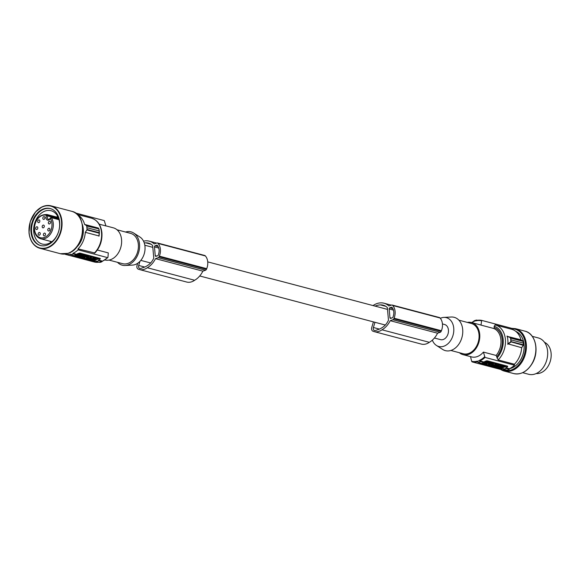 <?xml version="1.0" encoding="UTF-8"?>
<svg xmlns="http://www.w3.org/2000/svg" width="580" height="580" viewBox="0 0 580 580"><rect width="100%" height="100%" fill="white"/><g stroke="black" fill="none" stroke-linecap="round" stroke-linejoin="round"><path stroke-width="0.87" d="M505.861 367.793L509.356 368.72L509.414 369.315A21.939 16.095 -75.2 0 1 508.239 369.779A21.939 16.095 -75.2 0 1 507.065 370.134L503.563 369.206A21.939 16.095 -75.2 0 0 504.745 368.851A21.939 16.095 -75.2 0 0 505.912 368.394L505.861 367.793A21.308 15.638 -75.2 0 0 507.253 367.096L507.37 366.118L487.403 360.832L485.228 361.275A21.308 15.638 -75.2 0 1 483.836 361.971L483.887 362.572L480.356 361.637L479.442 360.376L479.877 360.927L483.836 361.971M481.755 363.326L499.8 368.097L499.851 368.72L479.856 363.094M506.956 336.226L510.552 337.741L511.024 339.837L510.944 342.055L507.768 344.281M515.787 331.376A19.473 14.29 -75.2 0 1 518.621 333.094A19.473 14.29 -75.2 0 1 523.312 353.3A19.473 14.29 -75.2 0 1 509.363 368.728A21.308 15.638 -75.2 0 0 514.496 365.219L514.402 364.233A20.372 14.95 -75.2 0 0 521.681 347.71L507.899 343.839A20.372 14.95 -75.2 0 0 507.232 336.364L520.971 339.808L522.877 340.996A0.623 0.457 104.8 0 1 523.087 341.381L523.29 343.077L510.813 339.808L510.791 341.801L507.652 344.027M503.563 369.206L503.512 368.612A21.308 15.638 104.8 0 1 502.084 368.887L499.851 368.72M501.722 368.046A1.566 0.471 174.9 0 0 502.004 367.959L507.166 366.168A1.566 0.471 174.9 0 0 507.333 366.103M499.8 368.097A1.566 0.471 174.9 0 0 500.627 368.177M483.887 362.572A21.939 16.095 -75.2 0 1 482.72 363.029A21.939 16.095 -75.2 0 1 481.538 363.385L478.007 362.449L477.093 361.195A20.844 15.298 104.8 0 1 471.656 361.311L472.098 361.898L501.577 369.692A21.308 15.638 104.8 0 0 505.76 369.786M470.503 356.57L471.656 361.311M511.277 329.164L511.19 328.186L481.704 320.392L481.349 320.769A20.844 15.298 104.8 0 0 475.912 320.885L476.644 320.066L475.165 320.421L473.962 320.899L473.57 321.697A20.844 15.298 104.8 0 0 471.815 322.618M514.402 364.233L498.147 359.933L496.139 355.453L483.415 352.089L485.01 357.418A21.308 15.638 104.8 0 1 479.877 360.927M496.85 356.649A17.552 12.876 -75.2 0 0 502.244 339.808A17.552 12.876 -75.2 0 0 494.254 327.606L493.732 328.476L481.009 325.112A16.61 12.187 -75.2 0 0 480.001 324.786L471.518 322.538A16.61 12.187 -75.2 0 0 467.371 322.415M459.36 352.712A16.61 12.187 -75.2 0 0 463.028 354.656A16.61 12.187 -75.2 0 0 468.684 354.38A16.61 12.187 -75.2 0 0 479.711 337.981A16.61 12.187 -75.2 0 0 471.518 322.538M463.028 354.656L471.511 356.903A16.61 12.187 -75.2 0 0 477.166 356.62A16.61 12.187 -75.2 0 0 483.415 352.089M440.336 318.304A14.906 10.94 104.8 0 1 443.852 317.398L451.262 317.013A17.233 12.651 104.8 0 1 462.695 329.498A17.233 12.651 104.8 0 1 456.605 346.876A17.233 12.651 104.8 0 1 442.685 349.45L436.435 345.448A14.906 10.94 104.8 0 1 432.354 340.148M450.863 350.465L463.268 353.749A15.667 11.498 -75.2 0 0 479.015 334.529A15.667 11.498 -75.2 0 0 471.279 323.451L458.874 320.167M443.852 317.398A14.906 10.94 104.8 0 1 453.741 328.193A14.906 10.94 104.8 0 1 448.478 343.222A14.906 10.94 104.8 0 1 436.435 345.448M434.427 338.017L440.568 339.641A7.837 5.749 -75.2 0 0 447.195 335.892A7.837 5.749 -75.2 0 0 444.577 324.495L442.431 323.923M493.442 363.123L489.549 363.595L492.195 363.914L491.615 363.754L493.442 363.123L493.391 362.529L492.435 362.34M496.154 366.321L495.574 366.371M496.719 363.993L496.668 363.392L495.813 363.167L495.864 363.769L494.812 364.131L494.979 363.529L494.124 363.305L491.666 364.16L493.573 364.015L493.406 364.617L494.262 364.842L496.719 363.993L495.864 363.769M487.461 362.797L487.497 363.203L485.032 364.059L484.148 363.82L486.605 362.971L487.497 363.203M490.731 363.167L490.76 363.529M492.536 362.304L492.594 362.899M497.082 365.298L496.328 365.422M496.922 365.581L496.973 366.176L496.444 366.038C494.885 365.973 494.32 366.168 494.747 366.625L494.399 365.828M497.72 365.755L496.973 366.176M494.979 363.529L494.928 362.935L493.428 362.935M494.073 362.71L494.124 363.305M493.363 364.095L493.406 364.617M495.813 363.167L494.972 363.464M494.747 366.625L496.161 367.002L498.619 366.147L497.734 365.915M496.799 364.979L497.517 364.689L496.799 364.979M509.414 369.315L505.912 368.394M476.274 320.544A21.308 15.638 104.8 0 1 481.675 320.385L481.009 325.112M477.471 320.283L476.644 320.066M507.761 366.466L507.37 366.118M514.496 365.219L485.01 357.418M520.971 339.808A20.372 14.95 -75.2 0 0 511.589 329.244L495.327 324.945A20.372 14.95 104.8 0 1 505.383 339.351A20.372 14.95 104.8 0 1 498.147 359.933M494.254 327.606L494.131 326.25L495.327 324.945A20.372 14.95 104.8 0 0 495.015 324.865M521.681 347.71L523.261 345.317L510.791 341.801M498.604 364.689L495.073 364.863L496.545 365.32L498.604 364.689L498.553 364.095L496.69 363.645M487.961 364.733L490.201 365.422C492.456 365.523 493.283 365.233 492.659 364.574L493.094 364.863L493.022 364.211M488.788 361.318L489.107 362.159L488.788 361.318L487.62 361.144M486.642 360.811L485.083 361.354M486.576 361.971L486.62 362.435L485.83 362.232L487.657 361.594L487.606 360.999L486.83 360.796M501.925 364.784L501.975 365.378L505.883 366.415L505.833 365.82L501.925 364.784L500.605 365.052M495.015 364.269L494.718 364.965M488.084 362.71L488.135 363.225L489.02 363.457L492.478 362.87L492.427 362.275L490.455 362.021M489.542 361.514L489.592 362.108L490.477 362.34L490.426 361.746L489.085 361.862M497.792 365.19L500.62 365.212L500.562 364.617L498.575 364.378M489.404 363.711L488.353 364.073L488.519 363.479L487.664 363.247L485.206 364.102L487.113 363.964L486.946 364.566L487.802 364.791L490.26 363.935L489.375 363.399M487.62 362.783L487.664 363.247M486.903 364.037L486.946 364.566M489.861 364.073L490.825 364.428L487.968 364.834M490.419 363.827L489.868 364.175M490.434 363.979L492.645 364.341M491.144 365.175L491.978 364.878L491.144 365.175M487.04 361.811L487.758 361.71L487.7 361.108M486.62 362.435C488.179 362.34 488.324 362.181 487.055 361.949C488.324 362.181 488.179 362.34 486.62 362.435M487.758 361.71L488.838 361.913C489.179 362.572 488.302 362.841 486.221 362.717L483.843 362.087M486.758 360.796L486.809 361.369L483.843 362.043M487.657 361.594L486.809 361.369M484.931 361.434L484.974 362M501.975 365.378L496.813 367.169L496.828 366.77M505.847 366.611L501.366 368.169L496.813 367.169M500.721 366.857L501.562 366.901L500.721 366.857M501.381 366.168L501.424 366.632L500.098 367.096L500.003 366.43L500.083 366.944M500.047 366.502L499.996 367.212L499.032 367.408C498.235 366.538 499.315 366.161 502.273 366.277L502.273 366.277M498.488 367.024L499.032 367.408L498.981 366.814L499.452 366.785L499.51 367.379M502.236 366.27L501.424 366.632M501.352 367.865L504.861 366.647L503.839 366.226L502.12 366.676L499.844 367.466L501.352 367.865L501.678 367.14M502.004 366.27L502.12 366.676M499.946 366.611L499.452 366.785M504.107 366.299L501.78 367.104M501.301 367.27L500.641 367.249M484.51 362.268L483.858 362.246M482.966 363.225L482.009 363.254M482.988 363.515L483.995 363.783L484.249 363.123L486.504 362.775M485.503 362.529L486.526 362.95M485.518 362.681L484.387 362.768L484.525 362.42M495.465 365.161L496.313 365.306M494.53 365.19L494.566 365.632L495.479 365.32M494.697 364.697L493.819 365.436L494.566 365.632M493.863 364.74L494.733 365.117M491.398 365.501L493.877 364.892M492.986 365.726L493.022 366.168L493.885 365.871L491.42 365.748M496.335 365.545L493.877 366.393L493.022 366.168M488.135 363.225L489.592 362.108M491.543 362.043L491.593 362.638L490.477 362.34M492.478 362.87L491.593 362.638M490.955 362.152L491.006 362.746M489.839 362.775L489.433 363.044L489.839 362.775M498.561 364.82L499.278 364.755L499.221 364.16M497.799 365.262C499.358 365.516 499.619 365.429 498.575 364.994L499.554 365.197M500.62 365.212L499.278 364.755M523.29 343.077L523.399 344.81A0.623 0.457 104.8 0 1 523.261 345.317M510.443 337.908L510.813 339.808M523.399 344.81L510.922 341.562M511.139 341.569L510.944 342.055M510.617 338.118L523.087 341.381M544.453 342.28A16.298 11.955 104.8 0 1 551 357.918A16.298 11.955 104.8 0 1 540.284 373.02A16.298 11.955 104.8 0 1 536.188 373.549M522.652 372.693L528.713 374.296A18.806 13.797 -75.2 0 0 545.838 362.703A18.806 13.797 -75.2 0 0 542.547 340.192A18.806 13.797 -75.2 0 0 538.327 337.937L532.266 336.335M509.501 368.655A19.43 14.261 -75.2 0 0 511.118 368.213A19.43 14.261 -75.2 0 0 523.551 352.154A19.43 14.261 -75.2 0 0 518.6 333.137A19.43 14.261 -75.2 0 0 515.91 331.485M117.515 262.327A17.233 12.651 -75.2 0 0 125.128 265.488L132.537 265.096A14.906 10.94 -75.2 0 0 144.986 246.558A14.906 10.94 -75.2 0 0 139.954 237.046L133.704 233.051A17.233 12.651 -75.2 0 0 125.526 232.029M125.128 265.488A17.233 12.651 -75.2 0 0 139.526 244.049A17.233 12.651 -75.2 0 0 133.704 233.051M117.029 229.781L130.616 233.377A15.667 11.498 104.8 0 1 138.352 244.456A15.667 11.498 104.8 0 1 122.605 263.675L109.018 260.079M105.872 225.859L113.361 227.838A16.61 12.187 104.8 0 1 121.553 243.281A16.61 12.187 104.8 0 1 110.526 259.68A16.61 12.187 104.8 0 1 104.871 259.956L104.828 259.942M99.187 224.155L105.886 225.932L104.291 220.603L75.291 212.932M97.353 250.016L108.293 252.909L107.953 257.252M65.178 254.025L65.199 254.308A21.308 15.638 104.8 0 0 70.637 254.156L70.688 254.75A21.939 16.095 -75.2 0 0 71.869 254.395A21.939 16.095 -75.2 0 0 73.036 253.938L72.986 253.337A21.308 15.638 -75.2 0 0 78.119 249.835L78.032 248.856A20.372 14.95 104.8 0 0 85.303 232.326L86.884 229.934A0.623 0.457 -75.2 0 0 87.022 229.433L86.913 227.701L99.18 230.942L99.006 229.114L98.194 227.962M98.97 229.238L99.26 231.007L98.818 228.875L86.71 225.997A0.623 0.457 -75.2 0 0 86.5 225.613L98.818 228.875M99.078 235.995L99.18 230.942L99.354 232.739L87.022 229.433M86.913 227.701L86.71 225.997M77.51 214.752A20.372 14.95 104.8 0 1 84.593 224.431L86.5 225.613M82.273 224.286A17.704 12.992 104.8 0 1 83.273 228.962A17.704 12.992 104.8 0 1 76.081 247.682M30.986 231.993A19.118 14.029 104.8 0 1 50.199 208.546A19.118 14.029 104.8 0 1 59.631 222.06A19.118 14.029 104.8 0 1 40.419 245.507A19.118 14.029 104.8 0 1 30.986 231.993M40.73 245.587A19.118 14.029 104.8 0 1 31.603 232.16A19.118 14.029 104.8 0 1 50.503 208.633M33.727 231.855A17.233 12.651 104.8 0 1 51.047 210.714A17.233 12.651 104.8 0 1 59.551 222.901A17.233 12.651 104.8 0 1 42.231 244.042A17.233 12.651 104.8 0 1 33.727 231.855M57.667 216.289A17.233 12.651 -75.2 0 0 56.586 217.043M50.177 241.28A17.233 12.651 -75.2 0 0 50.75 242.469M50.598 217.819L50.344 218.464L51.344 217.681A12.535 9.2 104.8 0 1 53.258 223.394A12.535 9.2 104.8 0 1 40.665 238.764C36.96 237.568 34.822 234.559 34.242 229.745C34.778 219.45 39.056 214.375 47.074 214.527A12.535 9.2 104.8 0 1 47.843 214.781L48.009 215.68L46.559 215.571A3.132 2.298 -75.2 0 0 46.335 218.993A3.132 2.298 -75.2 0 0 48.669 220.081A3.132 2.298 -75.2 0 0 50.25 218.631L50.344 218.464A11.593 8.511 104.8 0 1 51.939 223.474A11.593 8.511 104.8 0 1 44.232 237.495A11.593 8.511 104.8 0 1 34.561 229.492A11.593 8.511 104.8 0 1 46.647 215.405L47.843 214.781L58.261 217.536M374.985 322.299L373.389 327.504A2.508 1.841 104.8 0 0 374.491 330.527A2.508 1.841 104.8 0 0 375.129 330.542A12.789 9.389 -75.2 0 0 377.101 329.882A22.859 16.776 -75.2 0 0 381.321 328.142A22.859 16.776 -75.2 0 0 382.423 327.446A15.007 11.013 -75.2 0 0 388.47 320.204L387.353 307.61A19.053 13.978 -75.2 0 0 386.07 306.486A17.161 12.593 -75.2 0 0 383.213 305.189A17.161 12.593 -75.2 0 0 380.408 304.884A22.859 16.776 -75.2 0 0 379.248 304.971A22.859 16.776 -75.2 0 0 375.101 306.124M47.792 229.992A1.414 1.037 -75.2 0 0 48.488 230.985A1.414 1.037 -75.2 0 0 49.902 229.26A1.414 1.037 -75.2 0 0 49.206 228.259A1.414 1.037 -75.2 0 0 47.792 229.992M42.819 218.377A1.414 1.037 -75.2 0 0 43.514 219.37A1.414 1.037 -75.2 0 0 44.935 217.645A1.414 1.037 -75.2 0 0 44.239 216.644A1.414 1.037 -75.2 0 0 42.819 218.377M42.195 226.852A1.414 1.037 -75.2 0 0 42.891 227.846A1.414 1.037 -75.2 0 0 44.305 226.12A1.414 1.037 -75.2 0 0 43.609 225.12A1.414 1.037 -75.2 0 0 42.195 226.852M48.358 222.959A1.414 1.037 -75.2 0 0 49.053 223.952A1.414 1.037 -75.2 0 0 50.474 222.227A1.414 1.037 -75.2 0 0 49.778 221.226A1.414 1.037 -75.2 0 0 48.358 222.959M43.37 234.864A1.414 1.037 -75.2 0 0 44.073 235.857A1.414 1.037 -75.2 0 0 45.486 234.131A1.414 1.037 -75.2 0 0 44.791 233.131A1.414 1.037 -75.2 0 0 43.37 234.864M38.142 234.219A1.414 1.037 -75.2 0 0 38.838 235.219A1.414 1.037 -75.2 0 0 40.259 233.486A1.414 1.037 -75.2 0 0 39.563 232.493A1.414 1.037 -75.2 0 0 38.142 234.219M37.722 221.661A1.414 1.037 -75.2 0 0 38.418 222.655A1.414 1.037 -75.2 0 0 39.839 220.929A1.414 1.037 -75.2 0 0 39.143 219.929A1.414 1.037 -75.2 0 0 37.722 221.661M35.699 228.513A1.414 1.037 -75.2 0 0 36.395 229.506A1.414 1.037 -75.2 0 0 37.816 227.78A1.414 1.037 -75.2 0 0 37.12 226.78A1.414 1.037 -75.2 0 0 35.699 228.513M78.032 248.856L94.866 252.996C100.028 247.45 102.377 240.729 101.921 232.834C101.007 225.04 97.52 220.154 91.473 218.167A20.372 14.95 -75.2 0 1 101.529 232.565A20.372 14.95 -75.2 0 1 94.286 253.155M78.119 249.835L107.597 257.629A21.308 15.638 -75.2 0 1 102.464 261.138L98.506 260.087A21.308 15.638 -75.2 0 0 99.898 259.39L100.014 258.404L80.047 253.126L77.872 253.569A21.308 15.638 -75.2 0 1 76.48 254.265L72.986 253.337M84.593 224.431L98.252 228.042M98.962 235.937L85.303 232.326M70.688 254.75L74.189 255.679A21.939 16.095 -75.2 0 0 75.364 255.323A21.939 16.095 -75.2 0 0 76.538 254.859L76.48 254.265M73.036 253.938L76.538 254.859M98.506 260.087L98.556 260.688A21.939 16.095 -75.2 0 1 97.389 261.145A21.939 16.095 -75.2 0 1 96.215 261.5L96.157 260.906A21.308 15.638 104.8 0 1 94.728 261.181L92.503 261.014L92.445 260.391L74.4 255.62M72.877 255.331A21.308 15.638 104.8 0 1 72.703 255.352L72.536 255.737L92.503 261.014M65.199 254.308L94.685 262.109A21.308 15.638 -75.2 0 0 98.861 262.204M95.04 261.725L94.685 262.109L95.04 261.725M100.405 258.752L100.014 258.404M99.978 258.397A1.566 0.471 -5.1 0 1 99.811 258.462L94.649 260.253A1.566 0.471 -5.1 0 1 92.445 260.391M94.649 257.194L95.693 257.375L95.751 257.969L93.286 258.825L92.401 258.586L94.859 257.738L95.751 257.969M90.958 257.049L90.023 257.034L91.923 256.962L91.872 256.367L88.45 255.693M95.729 257.73L96.853 257.68L96.787 258.579L98.767 258.767L98.716 258.173L97.715 257.911L97.766 258.506M96.882 257.977L97.715 257.911M83.172 254.374L85.1 254.576L85.151 255.171C85.579 255.628 85.006 255.823 83.447 255.758L81.258 255.446M83.68 254.2L83.737 254.794L85.448 255.374L85.1 254.576M91.879 256.469L92.894 256.635L92.952 257.23L92.097 257.005L89.639 257.861L91.546 257.716L91.379 258.317L92.227 258.542L94.692 257.694L92.785 257.832L92.952 257.23M92.945 257.165L94.634 257.092L94.692 257.694M79.475 253.09L83.034 254.025L83.049 254.823L78.568 256.375L74.653 255.548M83.527 255.889L82.766 255.903M86.862 255.475L88.428 255.454L88.479 256.048L86.021 256.904L85.166 256.679L86.079 256.36L84.412 256.476L83.52 255.773M85.412 254.997L86.819 255.026L86.877 255.628L86.014 255.925L88.479 256.048M81.272 256.266L81.323 256.795C80.279 256.367 80.533 256.28 82.099 256.527L82.802 256.287L82.73 255.686M94.808 257.143L94.859 257.738M87.413 258.861L89.392 259.18M91.749 258.419L90.306 259.688L89.414 259.456M90.843 257.962L91.763 258.571M90.879 258.339L87.413 258.926M89.632 258.905L90.465 258.752L89.632 258.905M92.793 259.311L92.843 259.847C91.575 259.615 91.712 259.456 93.278 259.354L94.069 259.564L92.242 260.202L93.09 260.427L96.121 259.572M93.278 259.354C91.712 259.456 91.575 259.615 92.843 259.847L91.06 259.876C90.719 259.224 91.597 258.955 93.677 259.079L96.135 259.724M90.734 259.043L91.06 259.876M90.009 257.375L90.98 257.288M90.031 257.621L87.232 257.223C86.616 256.556 87.435 256.273 89.697 256.367L91.923 256.962M86.753 256.331L87.232 257.223M88.754 256.621L87.921 256.918L88.754 256.621M93.373 258.796L95.649 258.673L95.591 258.071M95.852 257.418L95.649 258.673M95.345 259.035L96.374 259.637L96.65 258.934L98.767 258.767M96.903 258.274L95.903 258.013M95.374 259.376L95.511 259.021L93.373 258.847M83.737 254.794L81.272 255.649M83.73 255.338L84.31 255.273M91.328 257.796L91.379 258.317M93.786 256.868L93.837 257.469M92.046 256.411L92.097 257.005M87.703 257.882L88.283 258.035L86.456 258.673L87.305 258.898L90.35 258.194L87.696 257.825M86.42 258.267L86.456 258.673M79.141 253.126L79.177 253.59L76.487 254.337M83.049 254.823L79.177 253.59M79.177 254.939L78.336 254.888L79.177 254.939M77.647 255.367L79.837 254.772L79.786 254.178M79.895 254.584L80.867 254.388C81.657 255.251 80.584 255.628 77.626 255.519L77.611 255.381M81.41 254.772L80.867 254.388M80.04 254.17L78.546 253.931L76.517 254.635M79.511 253.902L79.206 254.54L80.076 254.178M79.206 254.54L77.879 255.004L77.785 254.337L77.865 254.852M79.156 253.946L77.822 254.41L77.778 255.113L75.255 255.36M79.663 254.961L81.149 254.489M77.727 254.518L76.487 254.946L76.545 255.541M76.009 254.975L76.487 254.946M86.449 256.751L86.492 257.179L85.637 256.947L83.179 257.803L85.086 257.665L84.919 258.267L85.767 258.492L88.233 257.636L86.326 257.774L86.492 257.179M84.868 257.738L84.919 258.267M83.353 256.476L81.294 257.099L84.825 256.933L83.353 256.476M83.092 256.817L82.382 257.107L83.092 256.817M86.725 255.679L86.768 256.121M87.573 255.229L87.623 255.823M85.971 254.801L86.021 255.396L83.564 256.251M85.129 256.23L85.166 256.679M86.021 255.396L86.877 255.628M80.344 256.599L81.323 256.795L80.62 257.041L79.279 256.577L82.802 256.287M102.805 260.942L101.225 262.073L99.746 262.435L100.463 261.761M96.215 261.5L99.746 262.435A21.939 16.095 -75.2 0 0 100.92 262.08A21.939 16.095 -75.2 0 0 102.094 261.616L98.556 260.688M99.354 232.732L99.26 231.029M99.354 233.015L99.107 235.785M139.947 261.355L138.692 265.452A2.508 1.841 104.8 0 0 139.794 268.475A2.508 1.841 104.8 0 0 140.432 268.489A12.789 9.389 -75.2 0 0 142.404 267.829A22.859 16.776 -75.2 0 0 146.624 266.089A22.859 16.776 -75.2 0 0 147.726 265.394A15.007 11.013 -75.2 0 0 153.772 258.144L152.649 245.557A19.053 13.978 -75.2 0 0 151.365 244.426A17.161 12.593 -75.2 0 0 148.516 243.129A17.161 12.593 -75.2 0 0 145.71 242.831A22.859 16.776 -75.2 0 0 144.55 242.918A22.859 16.776 -75.2 0 0 144.253 242.955M155.092 245.775L156.788 245.188A0.943 0.689 -75.2 0 1 157.412 245.383A11.607 8.519 -75.2 0 1 158.05 246.384A8.366 6.141 -75.2 0 1 158.702 253.743A11.607 8.519 -75.2 0 1 158.282 255.113A0.943 0.689 -75.2 0 1 157.724 255.722L156.035 256.309A0.943 0.689 -75.2 0 1 155.244 255.664L154.469 246.906A0.943 0.689 -75.2 0 1 155.092 245.775L158.159 246.58M137.699 263.262L137.04 265.444A3.132 2.298 -75.2 0 0 138.185 269.127A14.964 10.984 -75.2 0 0 139.301 269.512A14.964 10.984 -75.2 0 0 146.327 268.366A14.964 10.984 -75.2 0 0 147.291 267.743A20.061 14.717 -75.2 0 0 147.494 267.626A20.061 14.717 -75.2 0 0 155.52 258.637L158.209 257.708A1.566 1.153 -75.2 0 0 159.101 256.766A13.166 9.657 -75.2 0 0 159.377 256.157A11.31 8.301 -75.2 0 0 158.05 243.433A13.166 9.657 -75.2 0 0 157.898 243.281A1.566 1.153 -75.2 0 0 157.426 242.969A1.566 1.153 -75.2 0 0 156.89 242.998L154.2 243.933A20.061 14.717 -75.2 0 0 149.292 241.164A20.061 14.717 -75.2 0 0 145.101 240.888A20.061 14.717 -75.2 0 0 144.891 240.91A20.568 15.095 -75.2 0 0 144.855 240.917A20.568 15.095 -75.2 0 0 143.514 241.157M139.301 269.512L186.644 282.025A14.964 10.984 -75.2 0 0 193.669 280.887A14.964 10.984 -75.2 0 0 194.633 280.263A20.061 14.717 -75.2 0 0 194.837 280.147A20.061 14.717 -75.2 0 0 202.862 271.157L205.552 270.222A1.566 1.153 -75.2 0 0 206.444 269.287A13.166 9.657 -75.2 0 0 206.719 268.671A11.31 8.301 -75.2 0 0 205.393 255.954A13.166 9.657 -75.2 0 0 205.24 255.794A1.566 1.153 -75.2 0 0 204.769 255.49L157.426 242.969M202.862 271.157L155.52 258.637M206.444 269.287L159.101 256.766M206.719 268.671L159.377 256.157M205.24 255.794L157.898 243.281M205.393 255.954L158.05 243.433M389.789 307.828L391.486 307.24A0.943 0.689 -75.2 0 1 392.109 307.443A11.607 8.519 -75.2 0 1 392.747 308.444A8.366 6.141 -75.2 0 1 393.407 315.796A11.607 8.519 -75.2 0 1 392.979 317.173A0.943 0.689 -75.2 0 1 392.421 317.782L390.732 318.369A0.943 0.689 -75.2 0 1 389.949 317.717L389.165 308.966A0.943 0.689 -75.2 0 1 389.789 307.828L392.856 308.64M373.433 321.893L371.736 327.497A3.132 2.298 -75.2 0 0 372.882 331.18A14.964 10.984 -75.2 0 0 373.998 331.564A14.964 10.984 -75.2 0 0 381.024 330.426A14.964 10.984 -75.2 0 0 381.988 329.802A20.061 14.717 -75.2 0 0 382.191 329.687A20.061 14.717 -75.2 0 0 390.217 320.689L392.907 319.761A1.566 1.153 -75.2 0 0 393.798 318.826A13.166 9.657 -75.2 0 0 394.081 318.21A11.31 8.301 -75.2 0 0 392.747 305.493A13.166 9.657 -75.2 0 0 392.595 305.334A1.566 1.153 -75.2 0 0 392.123 305.029A1.566 1.153 -75.2 0 0 391.594 305.051L388.897 305.986A20.061 14.717 -75.2 0 0 383.996 303.217A20.061 14.717 -75.2 0 0 379.798 302.941A20.061 14.717 -75.2 0 0 379.588 302.97A20.568 15.095 -75.2 0 0 379.552 302.97A20.568 15.095 -75.2 0 0 373.027 305.573M373.998 331.564L421.341 344.085A14.964 10.984 -75.2 0 0 428.366 342.939A14.964 10.984 -75.2 0 0 429.33 342.316A20.061 14.717 -75.2 0 0 429.534 342.2A20.061 14.717 -75.2 0 0 437.559 333.21L440.249 332.282A1.566 1.153 -75.2 0 0 441.141 331.339A13.166 9.657 -75.2 0 0 441.423 330.731A11.31 8.301 -75.2 0 0 440.089 318.007A13.166 9.657 -75.2 0 0 439.937 317.855A1.566 1.153 -75.2 0 0 439.466 317.543L392.123 305.029M437.559 333.21L390.217 320.689M441.141 331.339L393.798 318.826M441.423 330.731L394.081 318.21M439.937 317.855L392.595 305.334M440.089 318.007L392.747 305.493M429.33 342.316L381.988 329.802M194.633 280.263L147.291 267.743M522.877 340.996L510.552 337.741L507.036 336.067M507.166 366.168L507.253 367.096M502.004 367.959L502.084 368.887M477.304 361.797A21.308 15.638 104.8 0 1 472.098 361.898M496.139 355.453A16.61 12.187 -75.2 0 0 500.924 339.887A16.61 12.187 -75.2 0 0 493.732 328.476M496.393 365.443L496.444 366.038M473.584 321.552A21.011 15.414 104.8 0 1 474.752 321.088A21.011 15.414 104.8 0 1 475.926 320.74M484.568 356.83A20.844 15.298 104.8 0 1 479.442 360.376M479.479 360.543A21.011 15.414 104.8 0 1 478.311 361.006A21.011 15.414 104.8 0 1 477.137 361.354M480.356 361.637A21.939 16.095 104.8 0 1 479.189 362.094A21.939 16.095 104.8 0 1 478.007 362.449M501.272 364.82L501.33 365.414M501.743 366.19L501.78 366.589M500.815 367.299L500.866 367.894M496.966 358.005A18.806 13.797 -75.2 0 0 503.179 339.481A18.806 13.797 -75.2 0 0 494.131 326.25M513.742 373.578C521.166 374.97 527.409 371.468 532.469 363.073C539.574 351.001 535.5 333.384 524.958 331.158A21.939 16.095 104.8 0 1 529.656 333.601A21.939 16.095 104.8 0 1 532.288 363.073A21.939 16.095 104.8 0 1 513.742 373.578L504.274 371.07A21.939 16.095 104.8 0 1 500.692 369.46M524.958 331.158L515.49 328.657A21.939 16.095 104.8 0 1 520.188 331.1A21.939 16.095 104.8 0 1 522.819 360.571A21.939 16.095 104.8 0 1 504.274 371.07L500.649 369.445M511.241 328.787A21.308 15.638 104.8 0 1 524.313 338.821A21.308 15.638 104.8 0 1 522.036 360.158A21.308 15.638 104.8 0 1 502.505 369.844M86.884 229.934L99.209 233.189L98.934 236.183M60.45 253.721A21.939 16.095 -75.2 0 0 67.918 253.351A21.939 16.095 -75.2 0 0 82.49 226.816A21.939 16.095 -75.2 0 0 71.666 211.301C88.037 214.325 85.014 248.719 68.07 253.351L60.45 253.721L39.904 248.291A21.939 16.095 -75.2 0 0 61.951 221.386A21.939 16.095 -75.2 0 0 51.12 205.871A21.939 16.095 -75.2 0 0 29.08 232.783A21.939 16.095 -75.2 0 0 39.904 248.291C33.654 246.282 30.022 241.091 29 232.725L30.247 221.632L35.518 211.975L41.977 206.9L45.581 205.704L51.12 205.871L71.666 211.301M29.109 232.645A21.627 15.87 -75.2 0 0 47.139 247.573A21.627 15.87 -75.2 0 0 61.509 221.415A21.627 15.87 -75.2 0 0 43.478 206.487A21.627 15.87 -75.2 0 0 29.109 232.645M47.843 214.781L47.727 216.195A2.197 1.61 -75.2 0 0 47.988 219.138A2.197 1.61 -75.2 0 0 48.459 219.385L50.25 218.631M58.834 219.131L46.559 215.571M48.009 215.68L58.623 218.486M48.459 219.385A2.197 1.61 -75.2 0 0 48.865 219.421M51.344 217.681L59 219.704M94.728 261.181L94.649 260.253M89.639 255.773L89.697 256.367M79.525 254.033L79.561 254.497M76.016 255.077L76.06 255.57M99.898 259.39L99.811 258.462M158.753 248.044L154.469 246.906M156.752 256.063L155.244 255.664M157.376 245.34L156.788 245.188M151.097 244.252L145.71 242.831M138.692 265.452L144.725 267.046M205.552 270.222L158.209 257.708M393.458 310.097L389.165 308.966M391.449 318.115L389.949 317.717M392.073 307.393L391.486 307.24M440.249 332.282L392.907 319.761M373.389 327.504L379.422 329.099M385.794 306.312L380.408 304.884M476.144 320.544L481.69 320.385M473.599 321.443L471.562 322.552M496.639 366.495L496.69 367.089M505.948 365.9L505.999 366.495M385.323 325.032L199.723 275.964M150.619 262.979L140.809 260.384M98.368 228.121L99.049 229.281M47.074 214.527L58.239 217.478M58.971 219.61L51.142 217.536L50.047 218.341M77.104 214.368L91.473 218.167M102.638 261.123L107.829 257.571M83.15 254.105L83.201 254.707M81.243 256.505L81.294 257.099M84.774 256.338L84.825 256.933M79.228 255.983L79.279 256.577M98.919 262.218L94.7 262.109M387.512 309.401L207.734 261.87M152.808 247.348L144.811 245.231M156.607 243.1L149.292 241.164M391.304 305.152L383.996 303.217M40.665 238.764L51.83 241.715M515.49 328.657L511.197 328.302"/></g></svg>
